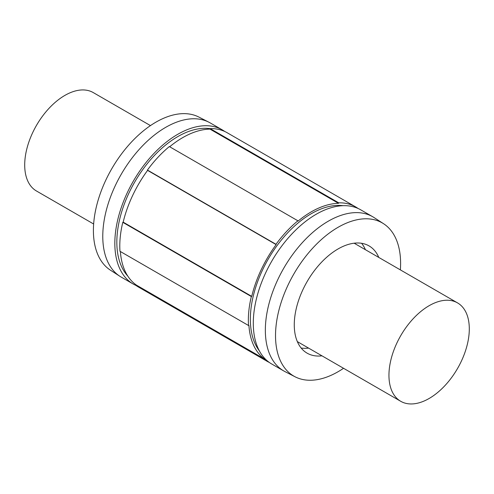 <?xml version="1.0" encoding="UTF-8"?>
<svg xmlns="http://www.w3.org/2000/svg" width="494" height="494" viewBox="0 0 494 494"><rect width="100%" height="100%" fill="white"/><g stroke="black" fill="none" stroke-linecap="round" stroke-linejoin="round"><path stroke-width="0.74" d="M150.454 125.6L93.28 92.594A56.816 32.802 120 0 0 36.47 125.396A56.816 32.802 120 0 0 36.47 190.999L93.638 224.004M469.3 328.899A56.816 32.802 -60 0 1 444.501 386.073A56.816 32.802 -60 0 1 400.72 401.295A56.816 32.802 -60 0 1 400.714 335.692A56.816 32.802 -60 0 1 457.53 302.89A56.816 32.802 -60 0 1 469.3 328.899M338.742 202.836L210.185 128.613L209.95 129.101L338.514 203.324L338.742 202.836A87.117 50.295 -60 0 1 355.643 206.906A87.117 50.295 -60 0 1 357.829 208.307L357.81 208.351M355.643 206.906L227.079 132.688A87.117 50.295 120 0 0 210.185 128.613M120.375 251.52A88.445 51.061 120 0 0 136.4 285.094L264.963 359.317L264.728 359.805L136.171 285.581A87.117 50.295 120 0 0 138.357 286.983L266.921 361.2A87.117 50.295 -60 0 1 264.728 359.805M136.4 285.094L136.171 285.581M269.292 362.429A87.117 50.295 -60 0 1 266.921 361.2M251.73 296.375A88.445 51.061 120 0 1 276.14 244.61L275.985 244.289A87.117 50.295 -60 0 1 297.901 220.793L169.337 146.57A87.117 50.295 120 0 0 147.428 170.066L147.583 170.387A88.445 51.061 120 0 0 123.173 222.152L251.73 296.375L251.347 296.542L122.79 222.325A87.117 50.295 120 0 0 119.968 251.285L248.525 325.503A87.117 50.295 -60 0 1 251.347 296.542M123.173 222.152L122.79 222.325M264.963 359.317A88.445 51.061 120 0 1 248.908 325.336L248.525 325.503M338.514 203.324A88.445 51.061 120 0 0 298.049 221.114L297.901 220.793M343.089 205.683A86.172 49.752 120 0 0 268.193 259.183A86.172 49.752 120 0 0 259.313 350.796M209.95 129.101A88.445 51.061 120 0 0 169.658 146.755M276.14 244.61L147.583 170.387M275.985 244.289L147.428 170.066M224.708 131.46A89.013 51.388 120 0 0 222.269 129.885L210.216 122.926A89.013 51.388 120 0 0 208.906 122.216A89.013 51.388 120 0 0 121.209 174.32A89.013 51.388 120 0 0 119.931 276.319A89.013 51.388 120 0 0 121.209 277.097L133.263 284.056A89.013 51.388 120 0 0 136.19 285.538M208.906 122.216L198.854 117.066A88.445 51.061 120 0 0 111.718 168.837A88.445 51.061 120 0 0 110.452 270.187L119.931 276.319M222.269 129.885A89.013 51.388 120 0 0 133.263 181.279A89.013 51.388 120 0 0 133.263 284.056M210.154 128.675A86.172 49.752 120 0 0 133.633 183.941A86.172 49.752 120 0 0 127.81 276.097M400.362 269.878A88.445 51.061 120 0 0 400.603 263.413A88.445 51.061 120 0 0 383.548 223.702L374.069 217.57A89.013 51.388 120 0 0 372.791 216.786L360.737 209.833A89.013 51.388 120 0 0 271.731 261.221A89.013 51.388 120 0 0 271.731 364.004L283.784 370.963A89.013 51.388 120 0 0 285.094 371.673L295.146 376.823A88.445 51.061 120 0 0 343.546 368.289M372.791 216.786A89.013 51.388 120 0 0 283.778 268.18A89.013 51.388 120 0 0 283.784 370.963M383.548 223.702A88.445 51.061 120 0 0 293.844 273.985A88.445 51.061 120 0 0 295.146 376.823M378.793 257.43A61.929 35.753 120 0 0 369.024 245.889A61.929 35.753 120 0 0 307.095 281.642A61.929 35.753 120 0 0 307.101 353.148A61.929 35.753 120 0 0 321.977 355.834M365.399 249.698A61.929 35.753 120 0 0 361.596 243.289M301.136 348.017A61.929 35.753 120 0 0 308.583 348.103M297.332 341.607L400.72 401.295M354.149 243.202L457.53 302.89"/></g></svg>
